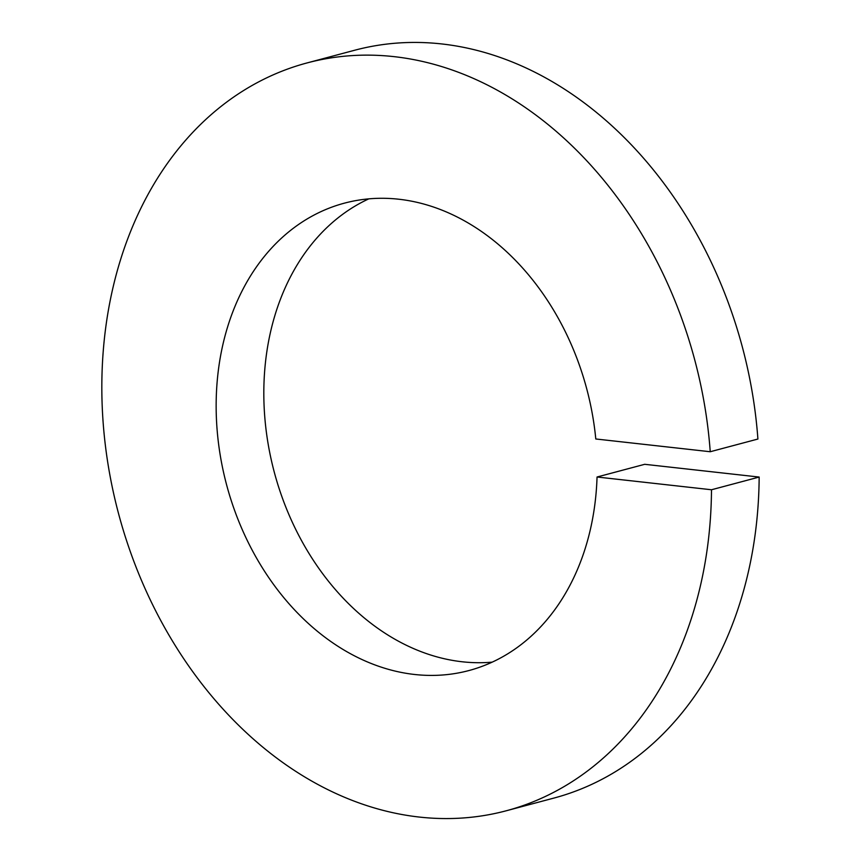<?xml version="1.0" encoding="UTF-8"?>
<svg xmlns="http://www.w3.org/2000/svg" width="861" height="861" viewBox="0 0 861 861"><rect width="100%" height="100%" fill="white"/><g stroke="black" fill="none" stroke-linecap="round" stroke-linejoin="round"><path stroke-width="1.29" d="M368.799 198.859A241.844 186.353 -104.9 0 0 269.902 453.446A241.844 186.353 -104.9 0 0 462.217 661.775A241.844 186.353 -104.9 0 0 492.201 662.141M597.05 477.005L644.717 464.305L759.165 477.059L711.498 489.758L597.05 477.005A241.844 186.353 -104.9 0 1 468.922 670.547A241.844 186.353 -104.9 0 1 414.55 674.475A241.844 186.353 -104.9 0 1 219.469 450.368A241.844 186.353 -104.9 0 1 344.411 203.153A241.844 186.353 -104.9 0 1 398.783 199.225A241.844 186.353 -104.9 0 1 595.79 438.981L710.239 451.734L757.906 439.035A386.955 298.154 -104.9 0 0 441.725 43.943A386.955 298.154 -104.9 0 0 354.732 50.229L307.065 62.928A386.955 298.154 -104.9 0 0 107.141 458.482A386.955 298.154 -104.9 0 0 419.275 817.057A386.955 298.154 -104.9 0 0 506.268 810.771A386.955 298.154 -104.9 0 0 711.498 489.758M506.268 810.771L553.935 798.072A386.955 298.154 -104.9 0 0 759.165 477.059M710.239 451.734A386.955 298.154 -104.9 0 0 394.047 56.643A386.955 298.154 -104.9 0 0 307.065 62.928"/></g></svg>
